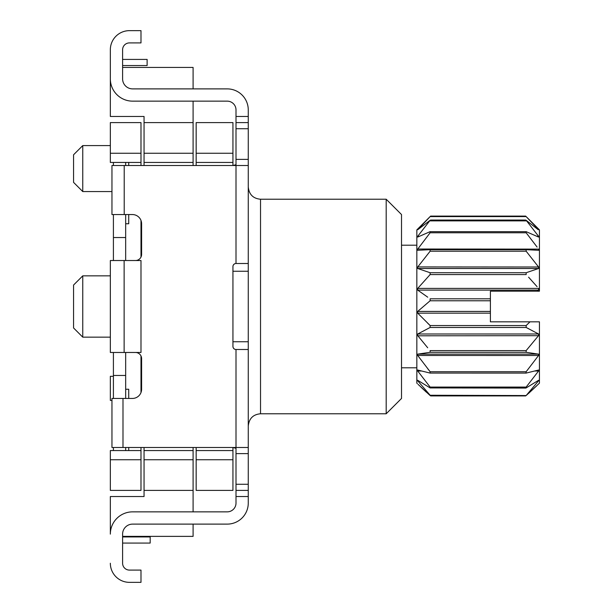 <?xml version="1.0" encoding="UTF-8"?>
<svg xmlns="http://www.w3.org/2000/svg" width="613" height="613" viewBox="0 0 613 613"><rect width="100%" height="100%" fill="white"/><g stroke="black" fill="none" stroke-linecap="round" stroke-linejoin="round"><path stroke-width="0.92" d="M113.405 165.51L113.405 162.445M113.405 260.525L113.405 214.55M113.405 398.45L113.405 352.475M113.405 450.555L113.405 447.49M82.755 145.588L73.56 154.782L73.56 182.368L82.755 191.562L82.755 145.588L110.34 145.588M73.56 306.5L73.56 285.045L82.755 275.85L82.755 337.15L73.56 327.955L73.56 306.5M141.603 254.395A6.13 6.13 0 0 1 140.99 257.062L140.99 220.45A9.195 9.195 0 0 1 141.603 223.745L141.603 254.395A6.13 6.13 0 0 1 135.473 260.525M140.99 165.51L140.99 153.25L110.34 153.25L110.34 122.6L140.99 122.6L140.99 153.25M140.99 459.75L140.99 490.4L110.34 490.4L110.34 450.555L140.99 450.555L140.99 459.75L110.34 459.75M140.99 450.555L140.99 447.49M141.603 389.255A9.195 9.195 0 0 1 140.99 392.55L140.99 355.938A6.13 6.13 0 0 1 141.603 358.605L141.603 389.255A9.195 9.195 0 0 1 132.408 398.45L122.991 398.45L122.991 447.49L111.957 447.49L111.957 398.45L122.991 398.45M128.73 398.45L128.73 389.255L125.665 389.255L125.665 352.475M125.665 389.255L125.665 398.45M125.665 447.49L125.665 450.555M125.665 162.445L125.665 165.51M125.665 214.55L125.665 260.525M140.99 162.445L110.34 162.445L110.34 153.25M128.73 162.445L128.73 165.51M128.73 214.55L128.73 223.745L125.665 223.745M128.73 447.49L128.73 450.555M125.665 237.537L113.405 237.537M125.665 375.462L113.405 375.462M111.957 400.412L110.34 400.412L110.34 376.321L113.405 376.321M537.088 286.677L528.59 277.176M538.934 267.935L538.566 268.502L526.153 272.731L430.127 272.731L417.714 268.502L430.127 272.731L430.127 274.57L417.729 288.386M537.088 265.015L538.574 267.015L538.566 268.502L526.153 272.731L526.153 274.57L430.127 274.57M417.346 383.631L416.84 383.125L416.84 229.875L430.617 216.098L525.663 216.098L539.44 229.875L539.44 291.175L537.111 291.175L538.566 290.102L537.111 291.175L539.44 291.175M538.934 289.336L538.566 290.102L538.566 288.409L417.714 288.409L417.714 290.102L427.736 297.19M537.088 228.097L526.153 216.596L430.127 216.596L417.714 229.745L430.127 220.297L417.714 236.304L417.714 237.055L417.714 236.304L417.714 237.055L430.127 231.66L430.127 232.771L417.714 249.108L417.714 250.28L430.127 249.675L526.153 249.675L538.597 250.288M537.088 247.054L526.153 232.771L526.153 231.66L538.566 237.055L538.566 236.304L538.566 237.055L538.566 236.304L526.153 220.297L538.26 229.745M537.088 234.365L538.566 236.304L536.927 236.304M526.153 220.297L526.153 220.879L430.127 220.879L430.127 220.297M526.153 231.66L430.127 231.66M538.566 250.28L538.566 249.108L417.767 249.024M526.153 249.675L526.153 251.215L538.566 267L417.767 266.923M539.44 321.825L530.015 321.825L526.153 325.541L530.015 321.825L539.44 321.825L539.44 383.125L538.934 383.631M430.073 300.807L417.714 311.427L417.714 313.159L430.127 325.541L526.153 325.541L526.153 327.465L528.598 328.706M417.576 370.014L430.127 373.079L430.127 371.739L526.153 371.739L538.566 355.494L538.566 354.138L417.714 354.138L430.127 352.306L430.127 350.598L526.153 350.598L538.566 335.618L538.566 334.001L526.153 327.465L430.127 327.465L417.714 334.001L417.714 335.618L427.69 347.77M526.153 350.598L526.153 352.306L538.566 354.138M526.153 371.739L525.985 373.095L430.127 373.079M417.729 380.819L417.714 380.29L430.127 387.929L430.127 387.079L526.153 387.079L538.566 371.018L538.566 370.037L526.153 373.079M538.72 370.014L538.551 371.041M526.153 387.079L525.778 388.075L430.127 387.929M418.495 380.803L417.714 380.803L430.127 395.255L526.153 395.546L538.566 380.803L538.566 380.29L526.153 387.929M537.785 380.803L538.566 380.803L538.566 380.29L538.551 380.826M538.566 383.991L526.153 395.546M528.59 393.377L536.735 385.784M526.36 352.337L527.372 352.475M417.851 335.794L538.513 335.694M537.08 333.173L538.566 334.001L417.714 334.001L430.127 327.465L430.127 325.541L427.69 323.212M537.111 291.175L490.4 291.175L490.4 321.825L530.015 321.825M490.4 311.427L417.714 311.427L419.729 309.611M419.192 291.19L417.714 290.102L538.566 290.102M538.566 268.502L417.706 268.502L417.714 267L430.127 251.215L430.127 249.675M419.353 236.304L417.729 236.281M417.346 380.206L417.714 380.803M417.714 370.037L417.714 371.018L430.127 387.079M417.714 354.138L417.714 355.494L430.127 371.739M490.4 300.768L430.127 300.768L430.127 298.799L490.4 298.799M430.127 395.546L418.104 384.374M418.71 353.985L428.901 352.483M538.566 355.494L417.691 355.463M428.755 370.014L427.69 368.674M417.997 371.409L417.714 371.018L421.552 371.018M420.817 387.01L426.464 392.259M401.515 306.5L401.515 398.45L386.19 413.775L386.19 199.225L401.515 214.55L401.515 306.5M232.94 341.748L248.265 341.748L248.265 263.498L235.798 263.506M248.265 341.748L248.265 453.62L236.005 453.62L236.005 448.31L232.94 447.49L232.94 490.4L196.16 490.4L196.16 447.49M196.16 165.51L196.16 162.445L232.94 162.445L232.94 165.51L236.005 164.69L236.005 109.926A8.781 8.781 0 0 0 227.224 101.145L193.095 101.145L193.095 165.51M232.94 271.252L248.265 271.252M196.16 450.555L232.94 450.555M232.94 153.25L196.16 153.25L196.16 122.6L232.94 122.6L232.94 162.445M196.16 153.25L196.16 162.445M110.34 65.806L110.34 116.47L144.055 116.47L144.055 122.6L193.095 122.6M110.34 67.43L110.34 49.753A19.103 19.103 0 0 1 129.443 30.65L140.99 30.65L140.99 42.91L129.443 42.91A6.843 6.843 0 0 0 122.6 49.753L122.6 78.87A10.015 10.015 0 0 0 132.615 88.885L227.224 88.885L193.095 88.885L193.095 67.43L122.6 67.43M248.265 453.62L248.265 496.53L236.005 496.53L236.005 503.074A8.781 8.781 0 0 1 227.224 511.855L132.615 511.855A22.275 22.275 0 0 0 110.34 534.13L110.34 496.53L144.055 496.53L144.055 447.49M144.055 165.51L144.055 162.445L193.095 162.445M144.055 122.6L144.055 162.445M144.055 450.555L193.095 450.555L193.095 447.49M122.6 536.375L193.095 536.375L193.095 524.115L227.224 524.115A21.041 21.041 0 0 0 248.265 503.074L248.265 496.53M236.005 503.074A8.781 8.781 0 0 1 227.224 511.855L193.095 511.855L193.095 450.555M144.055 490.4L193.095 490.4M110.34 563.247A19.103 19.103 0 0 0 129.443 582.35L140.99 582.35L140.99 570.09L129.443 570.09A6.843 6.843 0 0 1 122.6 563.247L122.6 534.13A10.015 10.015 0 0 1 132.615 524.115L227.224 524.115M248.265 499.595L248.265 503.074M236.005 496.53L236.005 453.62M248.265 490.4L236.005 490.4M122.991 447.49L248.265 447.49M124.217 165.51L124.217 214.55L111.957 214.55L111.957 165.51L248.265 165.51L248.265 263.498M236.005 122.6L248.265 122.6L248.265 165.51M227.224 88.885A21.041 21.041 0 0 1 248.265 109.926L248.265 122.6M248.265 109.926L248.265 113.405M235.798 349.494L248.265 349.502M135.473 352.475A6.13 6.13 0 0 1 141.603 358.605M124.217 214.55L132.408 214.55A9.195 9.195 0 0 1 141.603 223.745M236.005 447.49L236.005 349.502A3.065 3.065 0 0 1 232.94 346.437L232.94 266.563A3.065 3.065 0 0 1 236.005 263.498L236.005 165.51M140.99 260.525L110.34 260.525L110.34 352.475L140.99 352.475L140.99 260.525M236.005 164.69L234.12 165.502M236.005 109.926A8.781 8.781 0 0 0 227.224 101.145L132.615 101.145A22.275 22.275 0 0 1 110.34 78.87L110.34 49.753M129.443 42.91A6.843 6.843 0 0 0 122.6 49.753M233.155 265.452L233.614 264.647L233.155 265.452M233.714 264.532L234.472 263.912L233.714 264.532M233.507 447.49L234.12 447.498M235.116 447.559L235.783 447.796M234.472 349.088L233.714 348.468L234.472 349.088M233.614 348.353L233.155 347.548L233.614 348.353M233.093 347.402L232.94 346.437L233.093 347.402M129.443 570.09A6.843 6.843 0 0 1 122.6 563.247M122.6 543.064L150.185 543.064L150.185 536.934L122.6 536.934M122.6 65.545L147.12 65.545L147.12 59.415L122.6 59.415M490.4 313.159L417.714 313.159M430.127 232.771L526.153 232.771M430.203 249.675L526.077 249.675M430.127 251.215L526.153 251.215M430.127 352.306L526.153 352.306M430.433 373.079L525.847 373.079M538.566 371.018L534.728 371.018M386.19 199.225L260.525 199.225L260.525 413.775C253.146 414.434 249.062 418.518 248.265 426.035M232.94 459.75L196.16 459.75M144.055 459.75L193.095 459.75M144.055 153.25L193.095 153.25M248.265 484.27L236.005 484.27M248.265 159.38L236.005 159.38M236.005 128.73L248.265 128.73M236.005 116.47L248.265 116.47M124.132 260.525L124.132 352.475M111.957 191.562L82.755 191.562M110.34 337.15L82.755 337.15M110.34 275.85L82.755 275.85M430.564 220.059L525.716 220.059M525.67 395.906L430.61 395.906M401.515 367.8L416.84 367.8M401.515 245.2L416.84 245.2M260.525 199.225C253.146 198.566 249.062 194.482 248.265 186.965M260.525 413.775L386.19 413.775"/></g></svg>
